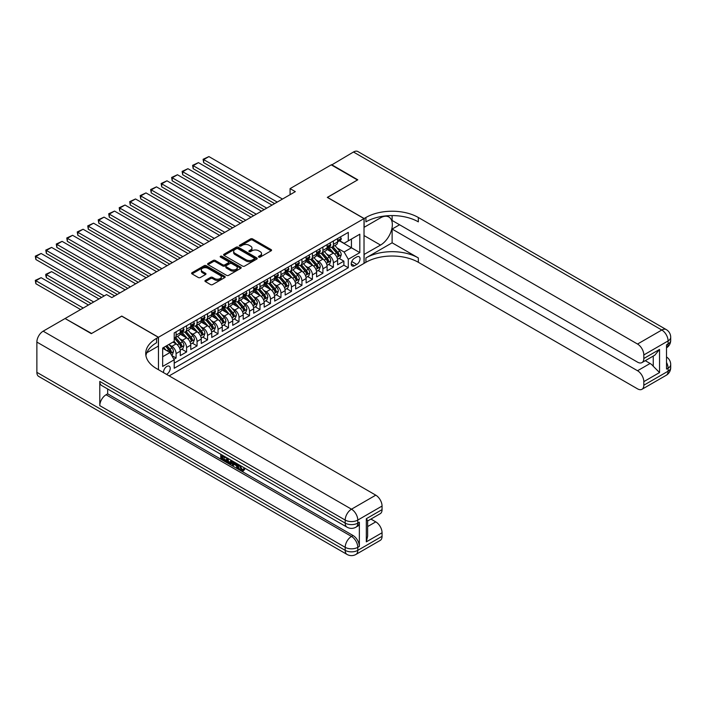 <?xml version="1.0" encoding="UTF-8"?>
<svg xmlns="http://www.w3.org/2000/svg" width="706" height="706" viewBox="0 0 706 706"><rect width="100%" height="100%" fill="white"/><g stroke="black" fill="none" stroke-linecap="round" stroke-linejoin="round"><path stroke-width="1.06" d="M258.758 257.108A1.015 0.591 0 0 0 260.196 257.108L271.139 250.798A1.456 0.838 0 0 0 271.563 250.206A1.456 0.838 0 0 0 271.139 249.606L252.607 238.91A1.456 0.838 0 0 0 250.551 238.91L239.608 245.229A1.015 0.591 0 0 0 241.055 246.059L242.467 245.238A4.66 2.692 0 0 1 249.059 245.238L250.604 246.129A4.66 2.692 0 0 1 251.963 248.035A4.66 2.692 0 0 1 250.604 249.933L249.183 250.754A1.015 0.591 0 0 0 250.63 251.583L252.042 250.762A4.66 2.692 0 0 1 258.625 250.762L260.17 251.663A4.66 2.692 0 0 1 261.538 253.56A4.66 2.692 0 0 1 260.17 255.466L258.758 256.278A1.015 0.591 0 0 0 258.758 257.108L258.758 256.278M166.528 374.365A4.748 2.736 120 0 0 166.863 374.189A4.748 2.736 120 0 0 169.961 370.006A4.748 2.736 120 0 0 169.237 366.202A4.748 2.736 120 0 0 166.863 366.44A4.748 2.736 120 0 0 163.518 372.627M205.358 280.397A1.456 0.838 0 0 0 204.934 280.988A1.456 0.838 0 0 0 205.358 281.579L210.556 284.58A1.456 0.838 0 0 0 212.612 284.58L224.764 277.573A1.456 0.838 0 0 0 225.188 276.973A1.456 0.838 0 0 0 224.764 276.381L206.231 265.685A1.456 0.838 0 0 0 204.175 265.685L192.032 272.692A1.456 0.838 0 0 0 191.6 273.293A1.456 0.838 0 0 0 192.032 273.884L198.307 277.511A1.456 0.838 0 0 0 200.363 277.511L205.561 274.51A1.456 0.838 0 0 0 205.993 273.919A1.456 0.838 0 0 0 205.561 273.319L202.454 271.519A3.892 2.25 0 0 1 201.307 269.93A3.892 2.25 0 0 1 203.716 267.856A3.892 2.25 0 0 1 207.961 268.342L220.157 275.384A3.892 2.25 0 0 1 221.296 276.973A3.892 2.25 0 0 1 218.895 279.055A3.892 2.25 0 0 1 214.65 278.561L212.612 277.387A1.456 0.838 0 0 0 210.556 277.387L205.358 280.397L205.358 281.579M121.767 316.191L91.612 333.47L65.402 318.697M121.767 316.067L158.471 337.256L364.022 218.586L364.022 263.391L169.166 375.883M65.402 318.335L106.562 294.57L111.804 297.597L295.329 191.644L290.087 188.617L331.246 164.851L357.465 179.986L327.31 197.398L364.022 218.586M242.573 266.1A1.456 0.838 0 0 0 244.629 266.1L256.772 259.084A1.456 0.838 0 0 0 257.205 258.493A1.456 0.838 0 0 0 256.772 257.902L238.249 247.197A1.456 0.838 0 0 0 236.192 247.197L224.04 254.213A1.456 0.838 0 0 0 223.617 254.804A1.456 0.838 0 0 0 224.04 255.404L242.573 266.1M220.899 257.328A1.015 0.591 0 0 1 221.931 257.478L221.931 256.26L240.772 267.142A1.456 0.838 0 0 1 241.196 267.733A1.456 0.838 0 0 1 240.772 268.324L228.62 275.34A1.456 0.838 0 0 1 226.564 275.34L208.032 264.644L213.23 261.661L213.23 260.452L208.032 263.453A1.456 0.838 0 0 0 207.608 264.053A1.456 0.838 0 0 0 208.032 264.644L208.032 263.453M213.23 261.661A1.456 0.838 0 0 1 215.295 261.661L215.295 260.452A1.456 0.838 0 0 0 213.23 260.452M215.295 260.452L222.805 264.794A1.456 0.838 0 0 0 224.87 264.794L228.312 262.8A1.456 0.838 0 0 0 228.744 262.208A1.456 0.838 0 0 0 228.312 261.617L220.493 257.099A1.015 0.591 0 0 1 221.931 256.26M173.914 359.283L176.094 358.021L171.734 355.515M169.263 344.819L171.893 346.337A5.93 3.424 60 0 1 176.094 353.609L180.286 351.182L180.286 355.603L186.578 351.967L181.804 349.214M179.748 338.765L182.386 340.283A5.93 3.424 60 0 1 186.578 347.555L190.77 345.128L190.77 349.549L197.062 345.914L192.297 343.16M190.241 332.711L192.87 334.229A5.93 3.424 60 0 1 197.062 341.492L201.263 339.074L201.263 343.495L207.555 339.86L202.781 337.106M200.725 326.657L203.354 328.175A5.93 3.424 60 0 1 207.555 335.438L211.747 333.02L211.747 337.442L218.039 333.806L213.265 331.052M211.209 320.603L213.847 322.121A5.93 3.424 60 0 1 218.039 329.384L222.231 326.966L222.231 331.388L228.523 327.752L223.758 324.998M221.702 314.549L224.331 316.067A5.93 3.424 60 0 1 228.523 323.33L232.724 320.912L232.724 325.334L239.016 321.698L234.242 318.944M232.186 308.496L234.816 310.013A5.93 3.424 60 0 1 239.016 317.276L243.208 314.858L243.208 319.28L249.5 315.644L244.726 312.89M242.67 302.433L245.309 303.959A5.93 3.424 60 0 1 249.5 311.222L253.692 308.804L253.692 313.217L259.985 309.59L255.219 306.836M253.163 296.379L255.793 297.906A5.93 3.424 60 0 1 259.985 305.168L264.185 302.75L264.185 307.163L270.477 303.536L265.703 300.782M263.647 290.325L266.277 291.852A5.93 3.424 60 0 1 270.477 299.115L274.669 296.688L274.669 301.109L280.962 297.482L276.187 294.72M274.131 284.271L276.77 285.789A5.93 3.424 60 0 1 280.962 293.061L285.153 290.634L285.153 295.055L291.446 291.428L286.68 288.666M284.624 278.217L287.254 279.735A5.93 3.424 60 0 1 291.446 287.007L295.646 284.58L295.646 289.001L301.939 285.365L297.164 282.612M295.108 272.163L297.738 273.681A5.93 3.424 60 0 1 301.939 280.953L306.13 278.526L306.13 282.947L312.423 279.311L307.648 276.558M305.592 266.109L308.231 267.627A5.93 3.424 60 0 1 312.423 274.899L316.615 272.472L316.615 276.893L322.907 273.257L318.141 270.504M316.085 260.055L318.715 261.573A5.93 3.424 60 0 1 322.907 268.836L327.107 266.418L327.107 270.839L333.4 267.203L333.4 262.782A5.93 3.424 -120 0 0 329.199 255.519L326.569 254.001M328.625 264.45L333.4 267.203M180.286 351.182A5.93 3.424 -120 0 0 176.094 343.919L172.944 342.101M190.77 345.128A5.93 3.424 -120 0 0 186.578 337.865L180.092 334.123M201.263 339.074A5.93 3.424 -120 0 0 197.062 331.811L190.576 328.061M211.747 333.02A5.93 3.424 -120 0 0 207.555 325.757L201.069 322.007M222.231 326.966A5.93 3.424 -120 0 0 218.039 319.703L211.553 315.953M232.724 320.912A5.93 3.424 -120 0 0 228.523 313.64L222.037 309.899M243.208 314.858A5.93 3.424 -120 0 0 239.016 307.587L232.53 303.845M253.692 308.804A5.93 3.424 -120 0 0 249.5 301.533L243.014 297.791M264.185 302.75A5.93 3.424 -120 0 0 259.985 295.479L253.498 291.737M274.669 296.688A5.93 3.424 -120 0 0 270.477 289.425L263.991 285.683M285.153 290.634A5.93 3.424 -120 0 0 280.962 283.371L274.475 279.629M295.646 284.58A5.93 3.424 -120 0 0 291.446 277.317L284.959 273.575M306.13 278.526A5.93 3.424 -120 0 0 301.939 271.263L295.452 267.521M316.615 272.472A5.93 3.424 -120 0 0 312.423 265.209L305.936 261.458M327.107 266.418A5.93 3.424 -120 0 0 322.907 259.155L316.42 255.404M356.786 256.913L354.474 258.246A4.598 2.656 120 0 0 351.473 262.297A4.598 2.656 120 0 0 352.179 265.977A4.598 2.656 120 0 0 354.474 265.756L356.786 264.423A4.598 2.656 120 0 0 359.786 260.373A4.598 2.656 120 0 0 359.08 256.684A4.598 2.656 120 0 0 356.786 256.913M158.471 369.715L158.471 337.256M162.662 356.751L170.005 352.515L174.206 359.778L174.206 368.258L348.287 267.75L348.287 259.27L344.096 252.007L337.053 247.947M174.206 359.778L162.662 366.44L162.662 348.032L174.206 341.377L174.206 332.897L348.287 232.389L348.287 240.87L359.822 234.207L359.822 252.616L348.287 259.27M182.324 331.538L182.386 331.564A5.93 3.424 60 0 0 185.351 331.864L189.543 329.437A5.93 3.424 -120 0 0 190.77 326.719L190.77 323.33M192.817 325.484L192.87 325.51A5.93 3.424 60 0 0 195.836 325.801L200.027 323.383A5.93 3.424 -120 0 0 201.263 320.665L201.263 317.276M203.302 319.421L203.354 319.456A5.93 3.424 60 0 0 206.32 319.747L210.52 317.329A5.93 3.424 -120 0 0 211.747 314.611L211.747 311.222M213.786 313.367L213.847 313.402A5.93 3.424 60 0 0 216.813 313.693L221.004 311.275A5.93 3.424 -120 0 0 222.231 308.557L222.231 305.168M224.279 307.313L224.331 307.348A5.93 3.424 60 0 0 227.297 307.639L231.489 305.221A5.93 3.424 -120 0 0 232.724 302.503L232.724 299.115M234.763 301.259L234.816 301.294A5.93 3.424 60 0 0 237.781 301.586L241.981 299.167A5.93 3.424 -120 0 0 243.208 296.449L243.208 293.061M245.247 295.205L245.309 295.24A5.93 3.424 60 0 0 248.274 295.532L252.466 293.114A5.93 3.424 -120 0 0 253.692 290.395L253.692 287.007M255.74 289.151L255.793 289.186A5.93 3.424 60 0 0 258.758 289.478L262.95 287.06A5.93 3.424 -120 0 0 264.185 284.341L264.185 280.953M266.224 283.097L266.277 283.132A5.93 3.424 60 0 0 269.242 283.424L273.443 280.997A5.93 3.424 -120 0 0 274.669 278.288L274.669 274.89M276.708 277.043L276.77 277.07A5.93 3.424 60 0 0 279.735 277.37L283.927 274.943A5.93 3.424 -120 0 0 285.153 272.234L285.153 268.836M287.201 270.989L287.254 271.016A5.93 3.424 60 0 0 290.219 271.316L294.411 268.889A5.93 3.424 -120 0 0 295.646 266.18L295.646 262.782M297.685 264.935L297.738 264.962A5.93 3.424 60 0 0 300.703 265.262L304.904 262.835A5.93 3.424 -120 0 0 306.13 260.117L306.13 256.728M308.169 258.881L308.231 258.908A5.93 3.424 60 0 0 311.196 259.208L315.388 256.781A5.93 3.424 -120 0 0 316.615 254.063L316.615 250.674M318.662 252.827L318.715 252.854A5.93 3.424 60 0 0 321.68 253.145L325.872 250.727A5.93 3.424 -120 0 0 327.107 248.009L327.107 244.62M174.206 363.175L343.884 265.209L343.884 261.149L337.592 264.785L337.592 260.364A5.93 3.424 -120 0 0 333.4 253.101L326.913 249.35M329.146 246.765L329.199 246.8A5.93 3.424 -120 0 0 332.164 247.091A5.93 3.424 -120 0 0 333.4 244.382L333.4 240.984M332.164 247.091L336.365 244.673A5.93 3.424 -120 0 0 337.592 241.955L337.592 238.566M176.094 331.811L176.094 335.2A5.93 3.424 60 0 1 174.859 337.918A5.93 3.424 60 0 1 174.206 338.156M174.859 337.918L179.059 335.491A5.93 3.424 -120 0 0 180.286 332.773L180.286 329.384M186.578 325.757L186.578 329.146A5.93 3.424 60 0 1 185.351 331.864M197.062 319.703L197.062 323.092A5.93 3.424 60 0 1 195.836 325.801M207.555 313.64L207.555 317.038A5.93 3.424 60 0 1 206.32 319.747M218.039 307.587L218.039 310.984A5.93 3.424 60 0 1 216.813 313.693M228.523 301.533L228.523 304.921A5.93 3.424 60 0 1 227.297 307.639M239.016 295.479L239.016 298.867A5.93 3.424 60 0 1 237.781 301.586M249.5 289.425L249.5 292.813A5.93 3.424 60 0 1 248.274 295.532M259.985 283.371L259.985 286.76A5.93 3.424 60 0 1 258.758 289.478M270.477 277.317L270.477 280.706A5.93 3.424 60 0 1 269.242 283.424M280.962 271.263L280.962 274.652A5.93 3.424 60 0 1 279.735 277.37M291.446 265.209L291.446 268.598A5.93 3.424 60 0 1 290.219 271.316M301.939 259.155L301.939 262.544A5.93 3.424 60 0 1 300.703 265.262M312.423 253.101L312.423 256.49A5.93 3.424 60 0 1 311.196 259.208M322.907 247.047L322.907 250.436A5.93 3.424 60 0 1 321.68 253.145M322.907 268.836L322.907 273.257M312.423 274.899L312.423 279.311M301.939 280.953L301.939 285.365M291.446 287.007L291.446 291.428M280.962 293.061L280.962 297.482M270.477 299.115L270.477 303.536M259.985 305.168L259.985 309.59M249.5 311.222L249.5 315.644M239.016 317.276L239.016 321.698M228.523 323.33L228.523 327.752M218.039 329.384L218.039 333.806M207.555 335.438L207.555 339.86M197.062 341.492L197.062 345.914M186.578 347.555L186.578 351.967M176.094 353.609L176.094 358.021M170.005 352.515L162.662 348.279M344.096 252.007L351.438 247.771L351.438 239.052L359.822 234.207M339.427 240.834L359.822 252.616M339.63 240.711L344.096 243.288L348.287 240.87M290.087 188.617L290.087 194.671M339.109 258.396L343.884 261.149M343.884 265.209L348.287 267.75M259.164 257.258L260.17 256.675A4.66 2.692 0 0 0 261.538 254.769L261.538 253.56M251.963 248.035L251.963 249.244A4.66 2.692 0 0 1 250.604 251.142L249.589 251.724M271.113 250.806L252.607 240.119A1.456 0.838 0 0 0 250.551 240.119L240.022 246.2M256.772 257.902L256.772 259.084L238.249 248.415A1.456 0.838 0 0 0 236.192 248.415L224.058 255.413M254.204 258.908A1.015 0.591 0 0 0 254.204 258.078L237.94 248.689A1.015 0.591 0 0 0 236.501 248.689L235.001 249.545A4.66 2.692 0 0 0 233.642 251.451A4.66 2.692 0 0 0 235.001 253.348L246.12 259.773A4.66 2.692 0 0 0 252.713 259.773L254.204 258.908L254.204 260.117A1.015 0.591 0 0 0 254.504 259.702L254.504 258.493M233.642 251.451L233.642 252.66A4.66 2.692 0 0 0 235.001 254.566L235.001 253.348M254.204 260.117L252.713 260.982A4.66 2.692 0 0 1 246.12 260.982L235.001 254.566M215.295 261.661L222.805 266.003A1.456 0.838 0 0 0 224.87 266.003L228.312 264.009A1.456 0.838 0 0 0 228.744 263.417L228.744 262.208M221.931 257.478L240.746 268.342M230.606 269.295A3.892 2.25 0 0 0 234.851 269.78A3.892 2.25 0 0 0 237.251 267.706A3.892 2.25 0 0 0 236.113 266.118L231.815 263.629A1.456 0.838 0 0 0 229.759 263.629L226.308 265.624A1.456 0.838 0 0 0 225.876 266.215A1.456 0.838 0 0 0 226.308 266.815L230.606 269.295L230.606 270.504A3.892 2.25 0 0 0 234.851 270.989A3.892 2.25 0 0 0 237.251 268.915L237.251 267.706M225.876 266.215L225.876 267.433A1.456 0.838 0 0 0 226.308 268.024L226.308 266.815M230.606 270.504L226.308 268.024M221.296 276.973L221.296 278.19A3.892 2.25 0 0 1 218.895 280.264A3.892 2.25 0 0 1 214.65 279.779L212.612 278.605A1.456 0.838 0 0 0 210.556 278.605L205.375 281.597M201.307 269.93L201.307 271.148A3.892 2.25 0 0 0 202.454 272.737L202.454 271.519M205.543 274.519L202.454 272.737M224.746 277.582L206.231 266.894A1.456 0.838 0 0 0 204.175 266.894L192.05 273.893L192.032 272.692M337.503 259.323L340.213 257.761L341.263 254.734A3.927 2.268 -120 0 0 339.727 251.045L334.935 245.494M333.982 253.48L328.502 247.144M203.672 186.861L253.639 215.709L182.695 174.753L182.122 171.39L187.937 168.699L182.695 171.726L182.695 174.753M330.867 251.636L327.681 247.956A9.416 5.436 -120 0 0 327.39 247.63M331.635 247.312L336.48 252.916A3.927 2.268 60 0 1 337.883 255.625C338.474 256.419 338.889 256.172 339.136 254.901A3.927 2.268 -120 0 0 337.742 252.192L332.95 246.641M331.917 247.215L337.124 253.242A2.003 1.156 60 0 1 337.627 254.028L339.136 254.901M337.883 255.625L338.165 256.093M277.237 202.084L203.672 159.609L203.672 162.645L274.616 203.602M340.371 236.96L341.263 238.504A3.927 2.268 60 0 1 340.451 240.243L338.456 241.399A3.927 2.268 -120 0 0 339.136 240.49L339.056 240.137M282.479 199.057L208.914 156.582L203.672 159.609L203.099 159.282L208.914 156.582M337.724 241.576L337.742 241.576A3.927 2.268 -120 0 0 338.456 241.399M338.633 240.199L339.136 240.49L337.883 241.214A3.927 2.268 60 0 1 337.592 241.779M203.672 162.645L203.099 159.282M331.564 165.028L353.477 152.011L661.804 330.02A8.896 5.136 120 0 1 666.252 329.578A8.896 8.896 0 0 1 670.7 337.291A8.896 5.136 180 0 1 668.097 340.919L643.819 354.941A8.896 5.136 -120 0 0 637.527 344.043L661.804 330.02A8.896 5.136 60 0 1 668.097 340.919L668.097 343.946L666.517 344.855L666.517 369.079L668.097 368.17L668.097 371.197A8.896 5.136 60 0 1 666.252 375.265L641.975 389.288A8.896 5.136 -120 0 0 643.819 385.211L668.097 371.197A8.896 5.136 0 0 0 670.7 367.561A8.896 8.896 0 0 1 666.252 375.265M331.564 164.666L357.783 179.809L327.416 197.451M364.022 254.487L380.534 245.079A16.688 9.637 120 0 0 391.433 230.377A16.688 9.637 120 0 0 388.882 217.007A16.688 9.637 120 0 0 380.534 217.827L364.128 227.306L364.128 218.525L365.911 217.492A37.074 21.409 180 0 1 418.34 217.492L637.527 344.043M364.128 254.548L364.128 263.329L365.911 262.297A37.074 21.409 180 0 1 418.34 262.297L637.527 388.847A8.896 5.136 -120 0 0 641.975 389.288M392.121 242.802L365.911 257.946A37.074 21.409 180 0 1 418.34 257.946L392.121 242.802L392.121 229.062L399.57 224.764M392.121 215.586L392.121 220.466L637.527 362.143A8.896 5.136 -120 0 0 641.975 362.584A8.896 5.136 -120 0 0 643.819 358.507L659.545 349.426L659.545 372.556L653.253 366.264L653.253 356.071M659.545 372.556L643.819 381.637L643.819 385.211M643.819 381.637A8.896 5.136 -120 0 0 637.527 370.738L650.111 363.475A8.896 5.136 60 0 1 653.253 366.264M392.121 229.062L637.527 370.738M353.477 152.011A8.896 5.136 -60 0 1 357.933 151.569L666.252 329.578M327.416 197.336L364.128 218.525M643.819 354.941L643.819 358.507M645.266 360.678L650.111 363.475M365.911 217.492L365.911 221.852A37.074 21.409 180 0 1 418.34 221.852L418.34 217.492M641.975 362.584L654.841 355.153L659.545 349.426M240.084 465.386L242.026 469.455L242.758 469.719M239.325 464.989L241.187 469.94L242.414 470.099L243.791 468.66L244.682 469.411L243.102 471.07L241.275 470.831C239.343 469.516 238.363 467.699 238.354 465.369L238.425 464.477M234.198 464.416L232.954 465.934L232.009 465.386L233.598 461.689M237.587 463.992L238.849 468.369L238.01 468.855L237.066 468.307L236.351 465.66L233.668 464.107L232.954 465.934M222.496 456.544L222.496 458.088L226.202 460.233L226.202 461.071L225.364 461.556L220.766 458.9L220.766 454.276M225.805 457.188L224.967 457.965L221.658 456.058L221.658 458.573L222.496 458.088M99.793 381.425L345.199 523.111A8.896 5.136 120 0 0 347.034 527.179L101.638 385.502A8.896 5.136 -60 0 1 99.793 381.425L99.793 405.65A8.896 5.136 -60 0 1 106.085 394.751L107.665 393.842L353.062 535.519A8.896 5.136 60 0 1 359.354 546.418L359.354 522.202A8.896 5.136 60 0 1 357.51 526.27L355.939 527.179A8.896 5.136 -120 0 0 357.783 523.111L359.354 522.202M107.665 393.842L107.665 388.98M232.583 461.097L231.709 463.48L230.871 463.966L226.573 462.253L226.573 457.629M91.303 333.656L121.661 316.129L158.365 337.318L156.582 338.35A37.074 21.409 -0 0 0 145.727 353.485A37.074 21.409 -0 0 0 156.582 368.62L375.769 495.162A8.896 5.136 60 0 1 382.061 506.061L357.783 520.075L357.783 523.111A8.896 5.136 -0 0 1 345.199 523.111L345.199 520.075L36.871 342.075A8.896 5.136 -60 0 1 43.163 331.176L65.084 318.521L91.303 333.656M158.365 337.318L158.365 346.099L146.769 352.788M366.326 518.716L367.632 520.684L367.632 536.242L366.326 541.846L366.326 518.716L382.061 509.635L382.061 506.061M382.061 509.635A8.896 5.136 60 0 1 380.216 513.712L367.632 520.975M36.871 372.344L345.199 550.353A8.896 5.136 120 0 0 347.034 554.431L38.715 376.422A8.896 5.136 -60 0 1 36.871 372.344L36.871 342.075M370.924 519.069L375.769 521.866A8.896 5.136 60 0 1 382.061 532.765L366.326 541.846M359.354 546.418L357.783 547.327L357.783 550.353L382.061 536.339L382.061 532.765M382.061 536.339A8.896 5.136 60 0 1 380.216 540.408L355.939 554.431A8.896 5.136 -120 0 0 357.783 550.353A8.896 5.136 -0 0 1 345.199 550.353L345.199 547.327L99.793 405.65M156.582 338.35L156.582 342.71A37.074 21.409 -0 0 0 145.913 355.665M221.658 458.573L225.364 460.718L226.202 460.233M225.364 460.718L225.364 461.556M221.658 454.788L225.338 456.914M224.967 457.126L224.967 457.965M231.674 460.577L230.871 463.966M227.464 458.141L227.464 461.927L230.244 463.021L230.791 460.065M231.745 461.565L232.556 461.089M228.303 458.626L228.303 461.442L231.083 462.536M227.464 461.927L228.303 461.442M228.762 462.677L229.6 462.192M236.422 463.312L238.01 468.855M234.427 462.165L233.933 463.427L236.078 464.663L235.583 462.836M234.957 462.474L235.769 463.515M233.933 463.427L234.771 462.942M241.187 469.94L242.026 469.455M239.246 465.872L240.049 465.413M242.952 469.146L243.844 469.896L244.682 469.411M243.844 469.896L243.102 471.07M327.019 265.377L329.728 263.815L330.779 260.788A3.927 2.268 -120 0 0 329.243 257.099L324.451 251.548M323.489 259.534L318.018 253.198M193.188 192.914L243.155 221.763L172.211 180.807L171.629 177.444L177.453 174.753L172.211 177.78L172.211 180.807M320.374 257.69L317.197 254.01A9.416 5.436 -120 0 0 316.906 253.683M321.151 253.366L325.995 258.97A3.927 2.268 60 0 1 327.399 261.679C327.981 262.473 328.405 262.226 328.652 260.955A3.927 2.268 -120 0 0 327.249 258.246L322.457 252.695M321.433 253.269L326.64 259.296A2.003 1.156 60 0 1 327.143 260.082L328.652 260.955M327.399 261.679L327.681 262.147M316.526 271.431L319.236 269.868L320.286 266.842A3.927 2.268 -120 0 0 318.759 263.153L313.967 257.602M313.005 265.588L307.525 259.252M182.695 198.968L232.671 227.817L161.718 186.861L161.144 183.498L166.969 180.807L161.718 183.834L161.718 186.861M309.89 263.744L306.713 260.064A9.416 5.436 -120 0 0 306.422 259.737M310.658 259.42L315.503 265.032A3.927 2.268 60 0 1 316.906 267.733C317.497 268.527 317.921 268.28 318.168 267.009A3.927 2.268 -120 0 0 316.765 264.3L311.973 258.758M310.94 259.323L316.156 265.359A2.003 1.156 60 0 1 316.659 266.136L318.168 267.009M316.906 267.733L317.197 268.201M306.042 277.484L308.751 275.922L309.802 272.895A3.927 2.268 -120 0 0 308.266 269.207L303.474 263.656M302.521 271.642L297.041 265.306M172.211 205.022L222.178 233.871L151.234 192.914L150.66 189.552L156.476 186.861L151.234 189.888L151.234 192.914M299.406 269.798L296.22 266.118A9.416 5.436 -120 0 0 295.929 265.791M300.174 265.474L305.018 271.086A3.927 2.268 60 0 1 306.422 273.787C307.013 274.581 307.428 274.343 307.675 273.063A3.927 2.268 -120 0 0 306.28 270.354L301.488 264.812M300.456 265.377L305.663 271.413A2.003 1.156 60 0 1 306.166 272.189L307.675 273.063M306.422 273.787L306.704 274.255M295.558 283.547L298.267 281.976L299.309 278.949A3.927 2.268 -120 0 0 297.782 275.261L292.99 269.71M292.028 277.696L286.557 271.36M161.718 211.076L211.694 239.925L140.75 198.968L140.167 195.606L145.992 192.914L140.75 195.941L140.75 198.968M288.913 275.852L285.736 272.172A9.416 5.436 -120 0 0 285.445 271.845M289.689 271.528L294.534 277.14A3.927 2.268 60 0 1 295.929 279.841C296.52 280.635 296.944 280.397 297.191 279.117A3.927 2.268 -120 0 0 295.788 276.408L290.996 270.866M289.972 271.431L295.179 277.467A2.003 1.156 60 0 1 295.682 278.243L297.191 279.117M295.929 279.841L296.22 280.308M266.753 208.138L193.188 165.672L193.188 168.699L264.132 209.656M329.887 243.014L330.779 244.558A3.927 2.268 60 0 1 329.958 246.297L327.972 247.453A3.927 2.268 -120 0 0 328.652 246.544L328.572 246.2M271.995 205.111L198.43 162.636L193.188 165.672L192.606 165.336L198.43 162.636M327.24 247.63L327.249 247.63A3.927 2.268 -120 0 0 327.972 247.453M328.149 246.253L328.652 246.544L327.399 247.268A3.927 2.268 60 0 1 327.107 247.832M193.188 168.699L192.606 165.336M256.26 214.192L182.122 171.39M319.394 249.068L320.286 250.612A3.927 2.268 60 0 1 319.474 252.351L317.479 253.507A3.927 2.268 -120 0 0 318.168 252.598L318.079 252.254M261.511 211.165L187.937 168.699M316.747 253.692L316.765 253.692A3.927 2.268 -120 0 0 317.479 253.507M317.656 252.307L318.168 252.598L316.906 253.322A3.927 2.268 60 0 1 316.615 253.886M245.776 220.254L171.629 177.444M308.91 255.122L309.802 256.666A3.927 2.268 60 0 1 308.99 258.405L306.995 259.561A3.927 2.268 -120 0 0 307.675 258.652L307.595 258.308M251.018 217.227L177.453 174.753M306.263 259.746L306.28 259.746A3.927 2.268 -120 0 0 306.995 259.561M307.172 258.361L307.675 258.652L306.422 259.384A3.927 2.268 60 0 1 306.13 259.94M235.292 226.308L161.144 183.498M298.426 261.185L299.309 262.72A3.927 2.268 60 0 1 298.497 264.459L296.511 265.615A3.927 2.268 -120 0 0 297.191 264.706L297.111 264.362M240.534 223.281L166.969 180.807M295.779 265.8L295.788 265.8A3.927 2.268 -120 0 0 296.511 265.615M296.688 264.415L297.191 264.706L295.929 265.438A3.927 2.268 60 0 1 295.646 265.994M285.065 289.601L287.774 288.03L288.825 285.003A3.927 2.268 -120 0 0 287.298 281.315L282.506 275.764M281.544 283.75L276.064 277.414M151.234 217.13L201.21 245.979L130.257 205.022L129.683 201.66L135.508 198.968L130.257 201.995L130.257 205.022M278.429 281.906L275.252 278.226A9.416 5.436 -120 0 0 274.961 277.899M279.197 277.582L284.041 283.194A3.927 2.268 60 0 1 285.445 285.904C286.036 286.689 286.459 286.451 286.707 285.171A3.927 2.268 -120 0 0 285.303 282.462L280.511 276.92M279.479 277.493L284.695 283.521A2.003 1.156 60 0 1 285.198 284.306L286.707 285.171M285.445 285.904L285.736 286.362M224.799 232.362L150.66 189.552M287.933 267.239L288.825 268.783A3.927 2.268 60 0 1 288.013 270.522L286.018 271.669A3.927 2.268 -120 0 0 286.707 270.76L286.618 270.416M230.05 229.335L156.476 186.861M285.286 271.854L285.303 271.854A3.927 2.268 -120 0 0 286.018 271.669M286.195 270.469L286.707 270.76L285.445 271.492A3.927 2.268 60 0 1 285.153 272.048M274.581 295.655L277.29 294.084L278.34 291.057A3.927 2.268 -120 0 0 276.805 287.368L272.013 281.826M271.06 289.813L265.58 283.468M140.75 223.184L190.717 252.042L119.773 211.076L119.199 207.714L125.015 205.022L119.773 208.049L119.773 211.076M267.945 287.96L264.759 284.28A9.416 5.436 -120 0 0 264.468 283.953M268.712 283.635L273.557 289.248A3.927 2.268 60 0 1 274.961 291.957C275.552 292.743 275.967 292.505 276.214 291.225A3.927 2.268 -120 0 0 274.819 288.525L270.027 282.974M268.995 283.547L274.202 289.575A2.003 1.156 60 0 1 274.705 290.36L276.214 291.225M274.961 291.957L275.243 292.416M214.315 238.416L140.167 195.606M277.449 273.293L278.34 274.837A3.927 2.268 60 0 1 277.529 276.575L275.534 277.723A3.927 2.268 -120 0 0 276.214 276.814L276.134 276.47M219.557 235.389L145.992 192.914M274.802 277.908L274.819 277.908A3.927 2.268 -120 0 0 275.534 277.723M275.711 276.523L276.214 276.814L274.961 277.546A3.927 2.268 60 0 1 274.669 278.102M264.097 301.709L266.806 300.147L267.848 297.111A3.927 2.268 -120 0 0 266.321 293.422L261.529 287.88M260.567 295.867L255.095 289.522M130.257 229.238L180.233 258.096L109.289 217.13L108.706 213.768L114.531 211.076L109.289 214.103L109.289 217.13M257.452 294.014L254.275 290.334A9.416 5.436 -120 0 0 253.983 290.007M258.219 289.689L263.073 295.302A3.927 2.268 60 0 1 264.468 298.011C265.059 298.797 265.482 298.559 265.73 297.279A3.927 2.268 -120 0 0 264.326 294.579L259.534 289.028M258.511 289.601L263.717 295.629A2.003 1.156 60 0 1 264.22 296.414L265.73 297.279M264.468 298.011L264.759 298.479M203.831 244.47L129.683 201.66M266.965 279.347L267.848 280.891A3.927 2.268 60 0 1 267.036 282.629L265.05 283.777A3.927 2.268 -120 0 0 265.73 282.877L265.65 282.524M209.073 241.443L135.508 198.968M264.309 283.962L264.326 283.962A3.927 2.268 -120 0 0 265.05 283.777M265.227 282.576L265.73 282.877L264.468 283.6A3.927 2.268 60 0 1 264.185 284.156M253.604 307.763L256.313 306.201L257.363 303.174A3.927 2.268 -120 0 0 255.837 299.476L251.045 293.934M250.083 301.921L244.603 295.576M119.773 235.301L169.749 264.15L98.796 223.184L98.222 219.831L104.047 217.13L98.796 220.157L98.796 223.184M246.968 300.076L243.791 296.396A9.416 5.436 -120 0 0 243.499 296.061M247.735 295.743L252.58 301.356A3.927 2.268 60 0 1 253.983 304.065C254.575 304.851 254.998 304.613 255.245 303.342A3.927 2.268 -120 0 0 253.842 300.632L249.05 295.082M248.018 295.655L253.233 301.683A2.003 1.156 60 0 1 253.736 302.468L255.245 303.342M253.983 304.065L254.266 304.533M193.338 250.524L119.199 207.714M256.472 285.4L257.363 286.945A3.927 2.268 60 0 1 256.552 288.683L254.557 289.831A3.927 2.268 -120 0 0 255.245 288.93L255.157 288.577M198.589 247.497L125.015 205.022M253.825 290.016L253.842 290.016A3.927 2.268 -120 0 0 254.557 289.831M254.734 288.63L255.245 288.93L253.983 289.654A3.927 2.268 60 0 1 253.692 290.21M243.12 313.817L245.829 312.255L246.879 309.228A3.927 2.268 -120 0 0 245.344 305.53L240.552 299.988M239.599 307.975L234.118 301.63M109.289 241.355L159.256 270.204L88.312 229.238L87.738 225.885L93.554 223.184L88.312 226.211L88.312 229.238M236.475 306.13L233.298 302.45A9.416 5.436 -120 0 0 233.006 302.115M237.251 301.797L242.096 307.41A3.927 2.268 60 0 1 243.499 310.119C244.091 310.905 244.505 310.666 244.753 309.396A3.927 2.268 -120 0 0 243.358 306.686L238.566 301.135M237.534 301.709L242.74 307.737A2.003 1.156 60 0 1 243.243 308.522L244.753 309.396M243.499 310.119L243.782 310.587M182.854 256.578L108.706 213.768M245.988 291.454L246.879 292.999A3.927 2.268 60 0 1 246.067 294.737L244.073 295.885A3.927 2.268 -120 0 0 244.753 294.984L244.673 294.631M188.096 253.551L114.531 211.076M243.341 296.07L243.358 296.07A3.927 2.268 -120 0 0 244.073 295.885M244.25 294.684L244.753 294.984L243.499 295.708A3.927 2.268 60 0 1 243.208 296.264M232.636 319.871L235.345 318.309L236.386 315.282A3.927 2.268 -120 0 0 234.86 311.593L230.068 306.042M229.106 314.029L223.634 307.684M98.796 247.409L148.772 276.258L77.828 235.301L77.245 231.939L83.07 229.238L77.828 232.265L77.828 235.301M225.991 312.184L222.814 308.504A9.416 5.436 -120 0 0 222.522 308.178M226.758 307.851L231.612 313.464A3.927 2.268 60 0 1 233.006 316.173C233.598 316.968 234.021 316.72 234.268 315.45A3.927 2.268 -120 0 0 232.865 312.74L228.073 307.189M227.05 307.763L232.256 313.791A2.003 1.156 60 0 1 232.759 314.576L234.268 315.45M233.006 316.173L233.298 316.641M172.37 262.632L98.222 219.831M235.495 297.508L236.386 299.053A3.927 2.268 60 0 1 235.575 300.791L233.58 301.939A3.927 2.268 -120 0 0 234.268 301.038L234.189 300.685M177.612 259.605L104.047 217.13M232.848 302.124L232.865 302.124A3.927 2.268 -120 0 0 233.58 301.939M233.765 300.747L234.268 301.038L233.006 301.762A3.927 2.268 60 0 1 232.724 302.318M222.143 325.925L224.852 324.363L225.902 321.336A3.927 2.268 -120 0 0 224.376 317.647L219.584 312.096M218.622 320.083L213.141 313.746M88.312 253.463L138.279 282.312L67.335 241.355L66.761 237.993L72.586 235.301L67.335 238.328L67.335 241.355M215.506 318.238L212.329 314.558A9.416 5.436 -120 0 0 212.038 314.232M216.274 313.905L221.119 319.518A3.927 2.268 60 0 1 222.522 322.227C223.114 323.021 223.537 322.774 223.784 321.504A3.927 2.268 -120 0 0 222.381 318.794L217.589 313.243M216.557 313.817L221.772 319.844A2.003 1.156 60 0 1 222.275 320.63L223.784 321.504M222.522 322.227L222.805 322.695M161.877 268.686L87.738 225.885M225.011 303.562L225.902 305.107A3.927 2.268 60 0 1 225.09 306.845L223.096 307.993A3.927 2.268 -120 0 0 223.784 307.092L223.696 306.739M167.119 265.659L93.554 223.184M222.364 308.178L222.381 308.178A3.927 2.268 -120 0 0 223.096 307.993M223.272 306.801L223.784 307.092L222.522 307.816A3.927 2.268 60 0 1 222.231 308.381M211.659 331.979L214.368 330.417L215.418 327.39A3.927 2.268 -120 0 0 213.883 323.701L209.091 318.15M208.138 326.137L202.657 319.8M77.828 259.517L127.795 288.366L56.851 247.409L56.277 244.047L62.093 241.355L56.851 244.382L56.851 247.409M205.014 324.292L201.837 320.612A9.416 5.436 -120 0 0 201.545 320.286M205.79 319.968L210.635 325.572A3.927 2.268 60 0 1 212.038 328.281C212.63 329.075 213.044 328.828 213.291 327.558A3.927 2.268 -120 0 0 211.897 324.848L207.105 319.297M206.073 319.871L211.279 325.898A2.003 1.156 60 0 1 211.782 326.684L213.291 327.558M212.038 328.281L212.321 328.749M151.393 274.74L77.245 231.939M214.527 309.616L215.418 311.161A3.927 2.268 60 0 1 214.606 312.899L212.612 314.055A3.927 2.268 -120 0 0 213.291 313.146L213.212 312.793M156.635 271.713L83.07 229.238M211.879 314.232L211.897 314.232A3.927 2.268 -120 0 0 212.612 314.055M212.788 312.855L213.291 313.146L212.038 313.87A3.927 2.268 60 0 1 211.747 314.435M201.175 338.033L203.884 336.471L204.925 333.444A3.927 2.268 -120 0 0 203.399 329.755L198.607 324.204M197.645 332.191L192.173 325.854M67.335 265.571L117.311 294.42L46.367 253.463L45.784 250.1L51.609 247.409L46.367 250.436L46.367 253.463M194.529 330.346L191.352 326.666A9.416 5.436 -120 0 0 191.061 326.34M195.297 326.022L200.151 331.626A3.927 2.268 60 0 1 201.545 334.335C202.137 335.129 202.56 334.882 202.807 333.611A3.927 2.268 -120 0 0 201.404 330.902L196.612 325.36M195.588 325.925L200.795 331.952A2.003 1.156 60 0 1 201.298 332.738L202.807 333.611M201.545 334.335L201.837 334.803M140.909 280.794L66.761 237.993M204.034 315.67L204.925 317.215A3.927 2.268 60 0 1 204.113 318.953L202.119 320.109A3.927 2.268 -120 0 0 202.807 319.2L202.728 318.856M146.151 277.767L72.586 235.301M201.386 320.286L201.404 320.286A3.927 2.268 -120 0 0 202.119 320.109M202.295 318.909L202.807 319.2L201.545 319.924A3.927 2.268 60 0 1 201.263 320.489M190.682 344.087L193.391 342.525L194.441 339.498A3.927 2.268 -120 0 0 192.914 335.809L188.123 330.258M187.161 338.245L181.68 331.908M56.851 271.625L101.576 297.447L35.874 259.517L35.3 256.154L41.124 253.463L35.874 256.49L35.874 259.517M184.045 336.4L180.868 332.72A9.416 5.436 -120 0 0 180.577 332.394M184.813 332.076L189.658 337.689A3.927 2.268 60 0 1 191.061 340.389C191.653 341.183 192.067 340.936 192.323 339.665A3.927 2.268 -120 0 0 190.92 336.956L186.128 331.414M185.096 331.979L190.302 338.015A2.003 1.156 60 0 1 190.814 338.792L192.323 339.665M191.061 340.389L191.344 340.857M130.416 286.857L56.277 244.047M193.55 321.724L194.441 323.269A3.927 2.268 60 0 1 193.629 325.007L191.635 326.163A3.927 2.268 -120 0 0 192.323 325.254L192.235 324.91M135.658 283.821L62.093 241.355M190.902 326.349L190.92 326.349A3.927 2.268 -120 0 0 191.635 326.163M191.811 324.963L192.323 325.254L191.061 325.978A3.927 2.268 60 0 1 190.77 326.543M180.198 350.141L182.907 348.579L183.957 345.552A3.927 2.268 -120 0 0 182.422 341.863L177.63 336.312M93.713 301.991L46.367 274.652L51.609 271.625L98.955 298.965M176.676 344.299L174.161 341.395M46.367 277.679L45.784 275.534L45.784 274.316L46.367 274.652L46.367 277.679L91.092 303.501M173.552 342.454L173.146 341.986M174.329 338.13L179.174 343.743A3.927 2.268 60 0 1 180.577 346.443C181.168 347.237 181.583 346.999 181.83 345.719A3.927 2.268 -120 0 0 180.436 343.01L175.644 337.468M174.611 338.033L179.818 344.069A2.003 1.156 60 0 1 180.321 344.846L181.83 345.719M180.577 346.443L180.86 346.911M45.784 274.316L51.609 271.625M119.932 292.911L45.784 250.1M183.066 327.778L183.957 329.323A3.927 2.268 60 0 1 183.145 331.061L181.151 332.217A3.927 2.268 -120 0 0 181.83 331.308L181.751 330.964M125.174 289.884L51.609 247.409M180.418 332.402L180.436 332.402A3.927 2.268 -120 0 0 181.151 332.217M181.327 331.017L181.83 331.308L180.577 332.041A3.927 2.268 60 0 1 180.286 332.597M171.532 355.153L172.423 354.633L173.464 351.606A3.927 2.268 -120 0 0 171.937 347.917L168.919 344.422M83.229 308.045L35.874 280.706L41.124 277.679L88.471 305.018M166.104 350.264L163.677 347.449M35.874 283.733L35.3 280.37L35.874 280.706L35.874 283.733L80.608 309.555M163.068 348.508L162.662 348.04M165.672 346.302L168.69 349.797A3.927 2.268 60 0 1 170.084 352.506C170.675 353.291 171.099 353.053 171.346 351.773A3.927 2.268 -120 0 0 169.943 349.064L166.925 345.578M165.91 346.161L169.334 350.123A2.003 1.156 60 0 1 169.837 350.9L171.346 351.773M170.084 352.506L170.375 352.965M35.3 280.37L41.124 277.679M104.197 295.938L35.3 256.154M114.69 295.938L41.124 253.463M171.893 346.337L176.094 343.919M182.386 340.283L186.578 337.865M192.87 334.229L197.062 331.811M203.354 328.175L207.555 325.757M213.847 322.121L218.039 319.703M224.331 316.067L228.523 313.64M234.816 310.013L239.016 307.587M245.309 303.959L249.5 301.533M255.793 297.906L259.985 295.479M266.277 291.852L270.477 289.425M276.77 285.789L280.962 283.371M287.254 279.735L291.446 277.317M297.738 273.681L301.939 271.263M308.231 267.627L312.423 265.209M318.715 261.573L322.907 259.155M329.199 255.519L333.4 253.101M333.4 244.382L337.592 241.955M176.094 335.2L180.286 332.773M186.578 329.146L190.77 326.719M197.062 323.092L201.263 320.665M207.555 317.038L211.747 314.611M218.039 310.984L222.231 308.557M228.523 304.921L232.724 302.503M239.016 298.867L243.208 296.449M249.5 292.813L253.692 290.395M259.985 286.76L264.185 284.341M270.477 280.706L274.669 278.288M280.962 274.652L285.153 272.234M291.446 268.598L295.646 266.18M301.939 262.544L306.13 260.117M312.423 256.49L316.615 254.063M322.907 250.436L327.107 248.009M333.4 262.782L337.592 260.364M351.756 261.52L356.786 264.423M351.226 263.876L354.474 265.756M260.17 256.675L260.17 255.466M249.183 251.583L249.183 250.754M250.604 251.142L250.604 249.933M239.608 246.059L239.608 245.229M250.551 240.119L250.551 238.91M252.607 240.119L252.607 238.91M271.139 250.798L271.139 249.606M224.04 255.404L224.04 254.213M236.192 248.415L236.192 247.197M238.249 248.415L238.249 247.197M246.12 260.982L246.12 259.773M252.713 260.982L252.713 259.773M222.805 266.003L222.805 264.794M224.87 266.003L224.87 264.794M228.312 264.009L228.312 262.8M240.772 268.324L240.772 267.142M210.556 278.605L210.556 277.387M212.612 278.605L212.612 277.387M214.65 279.779L214.65 278.561M205.561 274.51L205.561 273.319M204.175 266.894L204.175 265.685M206.231 266.894L206.231 265.685M224.764 277.573L224.764 276.381M336.903 257.311L341.236 254.804M337.742 252.192L339.727 251.045M334.609 254.001L336.48 252.916M341.236 238.46L337.592 240.561M365.911 257.946L365.911 262.297M418.34 257.946L418.34 262.297M666.517 362.452A8.896 5.136 60 0 1 668.097 368.17A8.896 5.136 180 0 0 670.7 364.534A8.896 8.896 0 0 0 666.517 356.989M668.097 343.946A8.896 5.136 60 0 1 666.517 347.846A8.896 8.896 0 0 0 670.7 340.318A8.896 5.136 0 0 1 668.097 343.946M364.022 235.539L380.534 245.079M43.163 331.176L351.491 509.185L375.769 495.162M106.085 394.751L351.491 536.428L353.062 535.519M367.632 526.561L375.769 521.866M351.491 509.185A8.896 5.136 120 0 0 345.199 520.075A8.896 5.136 180 0 0 357.783 520.075A8.896 5.136 -120 0 0 351.491 509.185M351.491 536.428A8.896 5.136 120 0 0 345.199 547.327A8.896 5.136 180 0 0 357.783 547.327A8.896 5.136 -120 0 0 351.491 536.428M326.419 263.364L330.752 260.867M327.249 258.246L329.243 257.099M324.116 260.055L325.995 258.97M315.926 269.418L320.259 266.921M316.765 264.3L318.759 263.153M313.632 266.109L315.503 265.032M305.442 275.472L309.775 272.975M306.28 270.354L308.266 269.207M303.148 272.163L305.018 271.086M294.958 281.526L299.291 279.029M295.788 276.408L297.782 275.261M292.655 278.217L294.534 277.14M330.752 244.514L327.107 246.615M320.259 250.568L316.615 252.677M309.775 256.622L306.13 258.731M299.291 262.676L295.646 264.785M284.465 287.58L288.798 285.083M285.303 282.462L287.298 281.315M282.171 284.271L284.041 283.194M288.798 268.73L285.153 270.839M273.981 293.634L278.314 291.137M274.819 288.525L276.805 287.368M271.686 290.334L273.557 289.248M278.314 274.784L274.669 276.893M263.497 299.688L267.83 297.191M264.326 294.579L266.321 293.422M261.194 296.388L263.073 295.302M267.83 280.847L264.185 282.947M253.004 305.751L257.337 303.245M253.842 300.632L255.837 299.476M250.709 302.442L252.58 301.356M257.337 286.901L253.692 289.001M242.52 311.805L246.853 309.299M243.358 306.686L245.344 305.53M240.225 308.496L242.096 307.41M246.853 292.955L243.208 295.055M232.036 317.859L236.369 315.353M232.865 312.74L234.86 311.593M229.732 314.549L231.612 313.464M236.369 299.009L232.724 301.109M221.543 323.913L225.876 321.406M222.381 318.794L224.376 317.647M219.248 320.603L221.119 319.518M225.876 305.063L222.231 307.163M211.059 329.967L215.392 327.46M211.897 324.848L213.883 323.701M208.764 326.657L210.635 325.572M215.392 311.117L211.747 313.217M200.575 336.021L204.899 333.523M201.404 330.902L203.399 329.755M198.271 332.711L200.151 331.626M204.899 317.17L201.263 319.271M190.082 342.075L194.415 339.577M190.92 336.956L192.914 335.809M187.787 338.765L189.658 337.689M194.415 323.224L190.77 325.334M179.598 348.129L183.931 345.631M180.436 343.01L182.422 341.863M177.303 344.819L179.174 343.743M183.931 329.278L180.286 331.388M170.508 353.379L173.438 351.685M169.943 349.064L171.937 347.917M166.987 350.776L168.69 349.797M670.7 364.534L670.7 367.561M670.7 337.291L670.7 340.318M347.034 527.179A8.896 8.896 0 0 0 355.939 527.179M347.034 554.431A8.896 8.896 0 0 0 355.939 554.431"/></g></svg>
